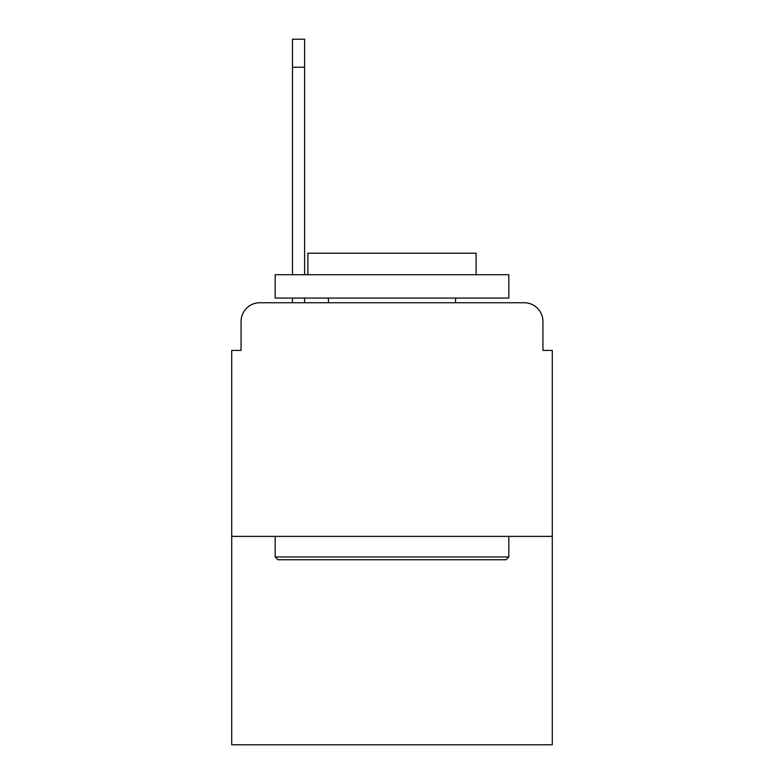 <?xml version="1.0" encoding="UTF-8"?>
<svg xmlns="http://www.w3.org/2000/svg" width="784" height="784" viewBox="0 0 784 784"><rect width="100%" height="100%" fill="white"/><g stroke="black" fill="none" stroke-linecap="round" stroke-linejoin="round"><path stroke-width="1.18" d="M241.07 321.44L241.07 350.409L241.07 321.44A18.689 18.689 0 0 1 259.759 302.751L292.471 302.751L292.471 298.077M552.279 536.393L231.721 536.393L231.721 744.8L552.279 744.8L552.279 350.409L542.93 350.409L542.93 321.44A18.689 18.689 0 0 0 524.241 302.751L259.759 302.751M231.721 536.393L231.721 350.409L241.07 350.409M304.613 298.077L304.613 302.751L319.108 302.751M464.892 302.751L524.241 302.751M542.93 350.409L542.93 321.44M506.013 559.756L277.987 559.756L275.174 556.954L508.826 556.954L506.013 559.756M275.174 274.714L508.826 274.714L508.826 298.077L275.174 298.077L275.174 274.714M476.113 274.714L476.113 253.212L307.887 253.212L307.887 274.714M275.174 536.393L275.174 556.954M508.826 536.393L508.826 556.954M328.447 298.077L328.447 302.751M455.553 298.077L455.553 302.751M292.471 274.714L292.471 39.2L304.613 39.2L304.613 274.714M292.471 67.238L304.613 67.238"/></g></svg>
